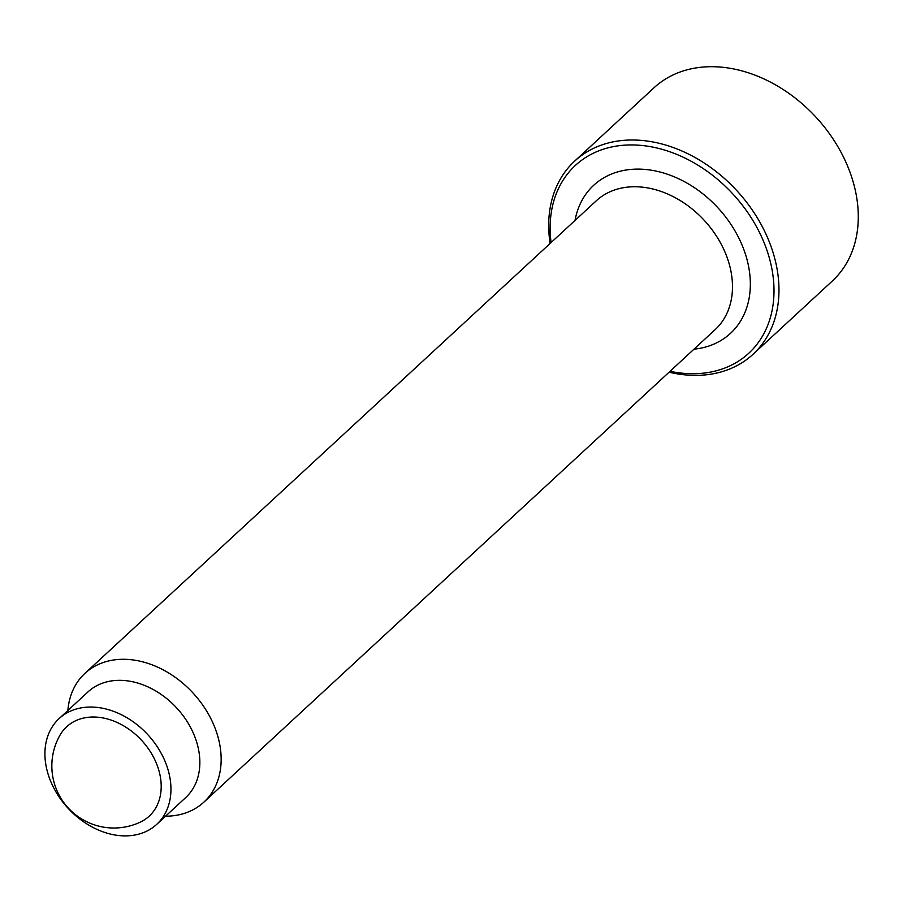 <?xml version="1.0" encoding="UTF-8"?>
<svg xmlns="http://www.w3.org/2000/svg" width="903" height="903" viewBox="0 0 903 903"><rect width="100%" height="100%" fill="white"/><g stroke="black" fill="none" stroke-linecap="round" stroke-linejoin="round"><path stroke-width="1.35" d="M550.108 243.471A131.466 99.093 47.3 0 1 574.613 161.152L653.93 87.851A131.466 99.093 47.3 0 1 843.82 157.732A131.466 99.093 47.3 0 1 832.385 280.957L753.068 354.258A131.466 99.093 47.3 0 1 669.089 372.205M574.613 161.152A131.466 99.093 47.3 0 1 764.514 231.033A131.466 99.093 47.3 0 1 753.068 354.258M551.09 242.557A127.82 96.339 47.3 0 1 626.975 145.033A127.82 96.339 47.3 0 1 759.954 233.403A127.82 96.339 47.3 0 1 670.071 371.291M67.872 710.503A87.647 66.066 47.3 0 1 84.916 673.39A87.647 66.066 47.3 0 1 211.516 719.973A87.647 66.066 47.3 0 1 203.897 802.124A87.647 66.066 47.3 0 1 165.554 816.199M59.09 718.619L87.997 691.901A71.969 54.248 47.3 0 1 191.944 730.155A71.969 54.248 47.3 0 1 185.679 797.597L156.772 824.315A71.969 54.248 47.3 0 1 52.825 786.061A71.969 54.248 47.3 0 1 59.09 718.619A71.969 54.248 47.3 0 1 163.037 756.861A71.969 54.248 47.3 0 1 156.772 824.315M82.071 718.438A60.828 45.85 47.3 0 1 152.539 755.36A60.828 45.85 47.3 0 1 140.191 822.181A62.081 62.081 0 0 1 59.914 735.313A60.828 45.85 47.3 0 1 82.071 718.438M575.042 220.434A100.797 75.976 47.3 0 1 619.221 171.468A100.797 75.976 47.3 0 1 739.264 238.889A100.797 75.976 47.3 0 1 704.938 347.204A100.797 75.976 47.3 0 1 694.012 349.168M84.916 673.39L596.251 200.827A87.647 66.066 47.3 0 1 618.476 188.795A87.647 66.066 47.3 0 1 722.851 247.422A87.647 66.066 47.3 0 1 715.221 329.561L203.897 802.124"/></g></svg>
